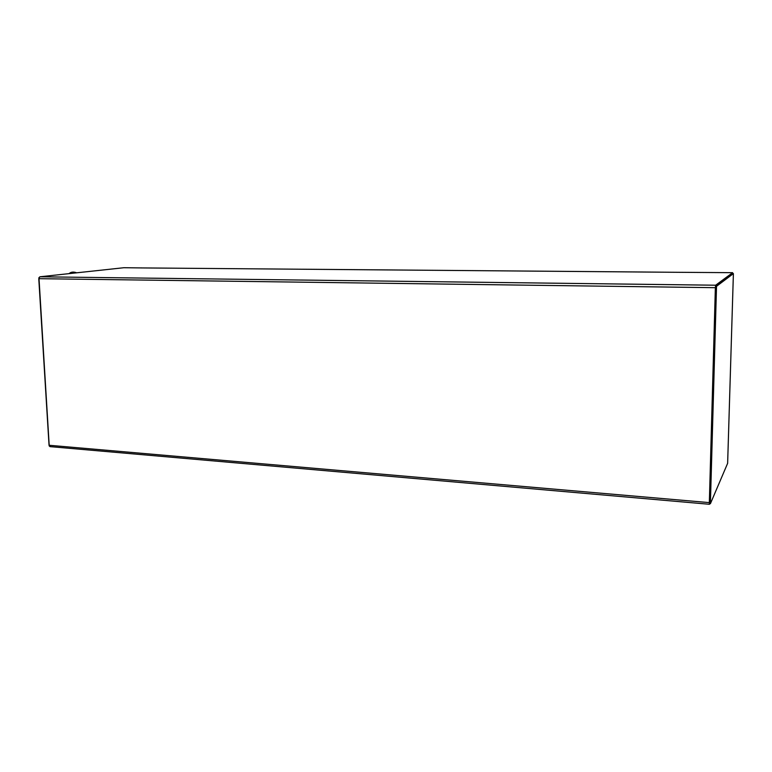 <?xml version="1.0" encoding="UTF-8"?>
<svg xmlns="http://www.w3.org/2000/svg" width="772" height="772" viewBox="0 0 772 772"><rect width="100%" height="100%" fill="white"/><g stroke="black" fill="none" stroke-linecap="round" stroke-linejoin="round"><path stroke-width="1.16" d="M141.112 267.923L671.717 272.255L141.17 267.923M50.267 446.592L49.041 445.261L709.333 502.62L709.458 504.28L709.757 503.643M671.708 272.255L732.638 272.68L715.663 285.215L715.364 287.686L38.774 278.682L39.826 276.791L123.867 267.72L141.575 267.923M141.044 267.923L141.575 267.865M732.638 272.68L732.609 273.52L715.644 286.18M709.516 503.325L715.461 287.599M38.774 278.682L49.041 445.261M709.333 502.62L715.364 287.686M38.947 277.563L49.244 446.052M727.629 463.325L710.394 503.701L716.522 286.306L733.39 273.606L732.609 273.481M732.512 273.587L715.499 286.287L716.522 286.306M715.499 286.287L709.41 503.614L710.394 503.701M39.826 276.791L715.663 285.215M727.629 463.393L733.39 273.606M49.977 446.621L709.458 504.28M727.639 463.354L733.4 273.597M76.689 272.815C73.543 271.638 70.985 271.908 69.026 273.635"/></g></svg>
